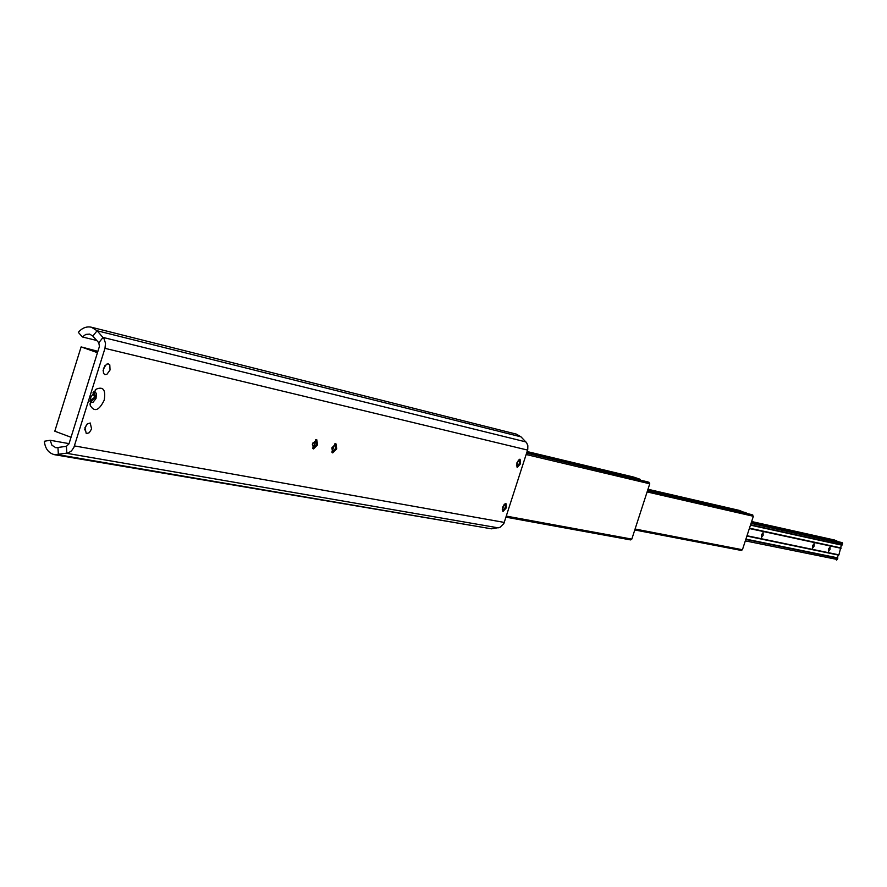 <?xml version="1.0" encoding="UTF-8"?>
<svg xmlns="http://www.w3.org/2000/svg" width="887" height="887" viewBox="0 0 887 887"><rect width="100%" height="100%" fill="white"/><g stroke="black" fill="none" stroke-linecap="round" stroke-linejoin="round"><path stroke-width="1.33" d="M90.751 397.398L90.286 405.503C94.443 412.366 99.078 410.603 104.189 400.203C105.93 389.936 103.269 386.255 96.217 389.16L90.751 397.398M89.953 401.667L91.405 402.576L93.102 402.199L96.04 398.474L96.395 393.54L95.208 391.976L93.59 391.799M90.529 402.232L95.297 397.498L94.399 391.721M86.494 424.718L84.542 429.885M91.583 428.942L89.265 432.723L86.283 433.632L84.941 427.678L87.27 423.908L90.241 422.999L91.583 428.942M104.921 365.655L103.036 370.899M110.032 370.012L106.906 374.325L104.843 374.602L103.48 373.294L103.446 368.504L106.562 364.202L108.247 363.825L109.788 364.856L110.032 370.012M334.842 443.799L331.871 452.137M335.297 443.677L335.552 448.401L332.137 452.525M336.727 448.822L332.68 452.891L331.882 447.802L335.918 443.733L336.727 448.822M315.717 439.686L314.963 443.533L312.656 448.257M316.105 439.597L316.404 444.387L312.889 448.567M317.59 444.819L313.455 448.933L312.601 443.777L316.737 439.653L317.59 444.819M518.44 460.009L516.478 465.708M519.505 459.278L519.494 463.347L516.855 466.939M520.558 463.713L517.332 467.316L516.866 462.881L520.092 459.278L520.558 463.713M504.271 504.16L502.253 509.814M505.335 503.428L505.313 507.408L502.63 511.056M506.377 507.785L503.095 511.433L502.652 507.076L505.923 503.428L506.377 507.785M96.761 340.475L82.413 336.971L78.333 332.37C82.103 327.924 86.46 326.205 91.394 327.225L516.378 434.131L521.024 436.859L526.656 442.846L527.843 445.673L527.765 449.476L503.838 523.607L499.946 527.377L491.453 528.818L54.695 454.732C48.597 453.202 45.148 448.711 44.35 441.26L50.171 440.262L69.042 443.633M82.413 336.971L85.795 334.399L89.654 334.111L92.847 336.084L98.79 342.759L99.433 346.396L68.975 443.855L66.425 446.327L55.892 447.747L51.923 445.241L50.171 440.262M91.394 327.225L97.104 330.751L103.979 338.646L105.509 343.236L104.976 348.347L73.854 447.514L71.47 450.884L68.244 452.947L54.695 454.732M93.046 392.564L94.576 397.354L90.042 400.724M71.027 437.269L54.794 431.204L81.116 346.906L97.892 351.319M81.116 346.906L97.47 352.682M647.965 481.94L649.75 483.792L631.81 539.108L630.579 539.906L506.011 517.165M633.584 477.051L639.893 479.191L640.558 480.177M312.911 442.923L312.368 444.642M751.921 514.671L753.362 516.267L742.43 549.729L741.288 550.439L634.77 529.971L741.288 550.439M739.503 510.457L746.477 513.407M763.142 535.304L761.401 537.555L761.345 534.928L763.075 532.677L763.142 535.304M829.988 549.463L828.425 551.57L828.425 549.131L829.988 547.024L829.988 549.463M814.144 546.104L812.536 548.255L812.525 545.76L814.122 543.62L814.144 546.104M841.985 542.6L842.606 543.653L841.009 546.403L838.925 554.863L837.738 556.326L837.395 559.509L836.441 560.074M834.567 540.039L837.151 541.491M92.847 336.084L97.104 330.751L521.024 436.859M98.79 342.759L103.058 337.426L525.902 441.914M66.425 446.327L66.835 453.324L498.261 527.854M57.977 447.747L58.376 454.732L491.453 528.818M74.475 445.917L504.315 522.421M104.976 348.347L527.588 450.086M526.601 453.157L649.096 482.317M526.168 454.521L649.75 483.792M648.009 481.951L526.634 453.046L648.053 481.963M526.834 452.425L640.214 479.49M526.911 452.193L639.893 479.191M633.684 477.073L527.122 451.55L633.761 477.095M506.344 516.101L631.81 539.108M635.081 529.018L742.43 549.729M647.111 491.941L753.362 516.267M647.499 490.733L752.753 514.937M751.965 514.671L647.532 490.644L752.01 514.693M647.654 490.256L746.333 512.996M647.754 489.968L746.022 512.653M647.976 489.269L739.691 510.502M750.457 525.137L841.974 545.206M746.887 536.07L838.703 555.129M750.568 524.816L842.184 544.928M751.034 523.397L842.606 543.653M842.14 542.6L751.344 522.432L842.273 542.667M751.477 522.022L836.995 541.059M751.566 521.767L836.707 540.748M751.644 521.534L834.745 540.083M745.324 540.87L837.395 559.509M745.779 539.462L837.816 558.222M745.9 539.108L837.805 557.879M746.998 535.748L838.925 554.863M749.36 528.53L841.076 548.299M749.471 528.175L841.064 547.955M89.986 403.818L90.286 405.503M95.12 390.069L96.217 389.16M506 517.176L630.579 539.906M647.976 489.258L739.603 510.468M751.644 521.523L834.667 540.05"/></g></svg>
